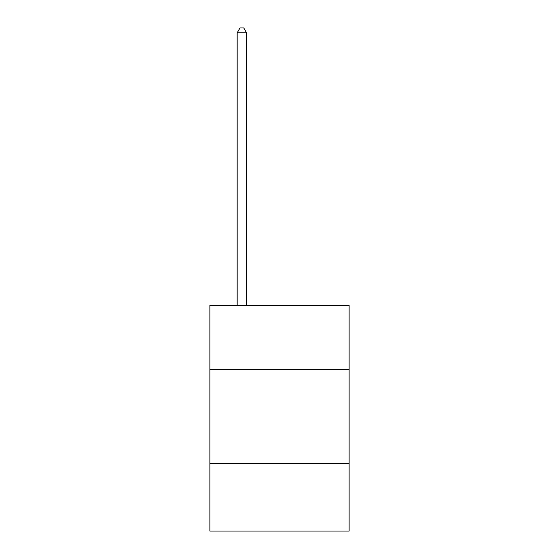 <?xml version="1.0" encoding="UTF-8"?>
<svg xmlns="http://www.w3.org/2000/svg" width="559" height="559" viewBox="0 0 559 559"><rect width="100%" height="100%" fill="white"/><g stroke="black" fill="none" stroke-linecap="round" stroke-linejoin="round"><path stroke-width="0.84" d="M349.116 369.247L349.116 305.277L209.884 305.277L209.884 369.247L349.116 369.247L349.116 531.05L209.884 531.05L209.884 369.247M349.116 463.32L209.884 463.32M246.575 305.277L246.575 32.841L237.17 32.841L237.17 305.277M237.17 32.841L239.993 27.95L243.752 27.95L246.575 32.841"/></g></svg>
